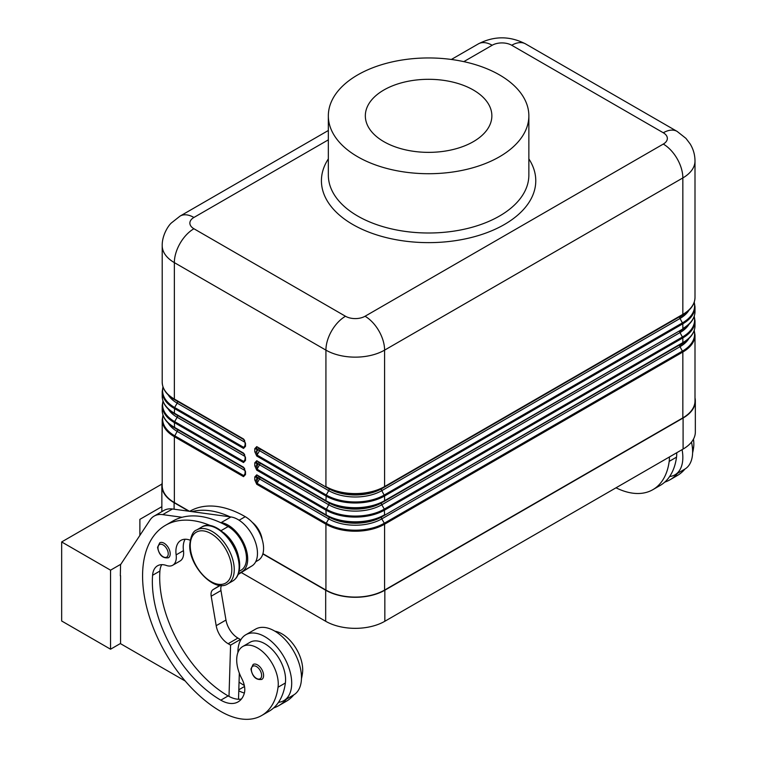 <?xml version="1.0" encoding="UTF-8"?>
<svg xmlns="http://www.w3.org/2000/svg" width="757" height="757" viewBox="0 0 757 757"><rect width="100%" height="100%" fill="white"/><g stroke="black" fill="none" stroke-linecap="round" stroke-linejoin="round"><path stroke-width="1.14" d="M692.977 333.052A41.086 23.722 0 0 1 682.559 343.243C690.658 338.436 694.803 332.578 695.002 325.671A41.484 23.95 180 0 1 682.842 342.609L680.041 344.69A1.732 0.994 -120 0 0 679.682 345.485A37.017 21.376 0 0 0 684.593 341.975M325.926 500.67L256.746 460.729L256.746 462.811L257.882 463.464A1.382 1.126 120 0 1 259.547 462.83L326.22 501.323A41.086 23.722 0 0 0 384.31 501.314L680.041 330.582A1.732 0.994 -120 0 0 679.682 331.367A37.017 21.376 0 0 0 684.593 327.866M259.547 448.712L328.727 488.653A1.732 0.994 -60 0 1 328.727 490.65L257.882 449.743L256.746 451.711L256.746 448.693A1.382 0.795 180 0 1 254.787 448.693L254.787 451.711A1.382 0.795 0 0 0 256.746 451.711L257.03 455.071L259.547 450.708A1.732 0.994 120 0 0 259.547 448.712L328.727 488.653L256.746 446.621L256.746 448.693L257.882 449.346A1.382 1.126 120 0 1 259.547 448.712L326.22 487.205A41.086 23.722 0 0 0 384.31 487.205L680.041 316.464A1.732 0.994 -120 0 0 679.682 317.259A37.017 21.376 0 0 0 684.593 313.748M682.842 314.363L384.594 486.562L682.549 315.016M682.549 322.804L384.301 494.993M328.727 488.653A37.528 21.66 0 0 0 381.793 488.653A1.732 0.994 -120 0 0 381.793 490.65L384.594 495.977L682.842 323.797M326.22 494.993L257.039 455.052L256.746 456.036L325.926 495.986A41.484 23.95 0 0 0 384.594 495.977L384.594 500.689A41.484 23.95 180 0 1 325.926 500.689L326.21 495.012A41.086 23.722 180 0 0 384.31 495.012M256.538 467.968L257.03 469.179L259.547 464.826L257.882 463.861L256.538 467.968M254.787 465.829A1.382 0.795 0 0 0 256.746 465.829L256.746 462.811A1.382 0.795 180 0 1 254.787 462.811L254.787 465.829L256.746 470.144L325.926 510.104M384.594 500.689L682.549 329.134M680.108 330.544A37.528 21.66 0 0 1 680.041 330.582L384.594 500.67M682.549 336.922L384.301 509.111L384.594 514.798A41.484 23.95 180 0 1 325.926 514.798L256.746 474.847M384.594 510.104L682.842 337.896A41.484 23.95 0 0 0 695.002 320.959L694.245 316.256M325.926 500.689L328.727 502.771A1.732 0.994 -60 0 1 328.727 504.768L259.547 464.826A1.732 0.994 120 0 0 259.547 462.83L328.727 502.771A37.528 21.66 0 0 0 381.793 502.771A1.732 0.994 -120 0 0 381.793 504.768L384.31 509.13A41.086 23.722 180 0 1 326.21 509.13L257.039 469.17M256.538 482.077L257.03 483.297L259.547 478.944L257.882 477.979L256.538 482.077M254.787 476.919L256.746 474.857L256.746 476.919A1.382 0.795 180 0 1 254.787 476.919L254.787 479.938A1.382 0.795 0 0 0 256.746 479.938L256.746 476.919L257.882 477.572A1.382 1.126 120 0 1 259.547 476.948L328.727 516.889A37.528 21.66 0 0 0 381.793 516.889L680.041 344.69A37.528 21.66 0 0 0 680.108 344.653M679.682 331.367A1.732 0.994 -120 0 0 680.041 332.578L381.793 504.768A37.528 21.66 0 0 1 328.727 504.768L325.926 510.086L326.21 515.432A41.086 23.722 0 0 0 384.31 515.432L682.549 343.243M688.946 324.375A37.528 21.66 0 0 1 680.041 332.578L682.842 337.896L682.842 342.609L381.793 516.889A1.732 0.994 -120 0 0 381.793 518.886L680.041 346.687A37.528 21.66 0 0 0 688.946 338.493M682.549 351.03L384.301 523.229L384.594 524.204L682.842 352.024A41.484 23.95 0 0 0 695.002 335.077L695.002 400.945A41.484 23.95 180 0 1 682.842 417.883L384.594 590.072A41.484 23.95 180 0 1 325.926 590.072L262.925 553.698M256.746 484.272L325.926 524.213L326.21 523.238A41.086 23.722 180 0 0 384.31 523.238L381.793 518.886A37.528 21.66 0 0 1 328.727 518.886L259.547 478.944A1.732 0.994 120 0 0 259.547 476.948L328.727 516.889A1.732 0.994 -60 0 1 328.727 518.886L326.21 523.238L257.039 483.288L256.746 484.262L254.787 479.938M245.495 443.328A1.382 0.795 180 0 1 245.088 442.76L245.088 445.778A1.382 0.795 0 0 0 245.495 446.346L245.495 443.328L243.536 439.003L174.356 399.053M245.088 445.258L243.82 447.444L244.908 446.725M244.719 440.621L243.536 439.003M164.222 389.505A41.086 23.722 0 0 0 174.64 399.696L243.763 439.599M243.83 447.434L174.649 407.493L174.356 413.18A41.484 23.95 180 0 1 162.206 396.242L162.206 391.53A41.484 23.95 0 0 0 174.356 408.468M174.356 408.477L243.536 448.418L245.495 446.346M245.495 457.446A1.382 0.795 180 0 1 245.088 456.878L245.088 459.896A1.382 0.795 0 0 0 245.495 460.455L245.495 457.446L243.536 453.121L174.356 413.161L243.763 453.717M245.088 459.367L243.82 461.562L244.908 460.843M244.719 454.739L243.536 453.121M243.83 461.543L174.649 421.602L174.356 422.586L243.536 462.536L245.495 460.455M245.088 473.485L243.82 475.67L244.908 474.961M244.719 468.848L243.536 467.23L174.356 427.279A41.484 23.95 180 0 1 162.206 410.351L162.206 405.648A41.484 23.95 0 0 0 174.356 422.586L174.64 427.923L243.763 467.826M245.495 471.554A1.382 0.795 180 0 1 245.088 470.996L245.088 474.005A1.382 0.795 0 0 0 245.495 474.573L245.495 471.554L243.536 467.23M243.83 475.661L174.649 435.72M164.222 417.732A41.086 23.722 0 0 0 174.64 427.923L177.157 429.38A1.732 0.994 -60 0 1 177.157 431.376L174.356 436.694L243.536 476.655M190.158 540.195A24.205 13.976 -120 0 0 180.914 540.366A24.205 13.976 -120 0 0 176.135 554.872A17.288 9.983 60 0 1 172.728 565.242A17.288 9.983 60 0 1 166.398 565.47A24.205 13.976 -120 0 0 157.541 565.782A24.205 13.976 -120 0 0 152.583 575.273A96.801 55.886 -120 0 0 220.807 700.168A34.576 19.956 -120 0 0 238.095 701.881A34.576 19.956 -120 0 0 244.331 693.185A17.288 9.983 -120 0 0 241.795 678.622A29.391 16.966 60 0 1 242.779 646.487L250.113 642.248A29.391 16.966 60 0 1 274.11 651.616A29.391 16.966 60 0 1 285.38 682.984A81.775 47.218 60 0 1 278.51 702.335A81.775 47.218 60 0 1 269.028 711.277L261.695 715.507A81.775 47.218 60 0 1 220.807 711.457A110.636 63.872 60 0 1 148.533 613.965A110.636 63.872 60 0 1 165.49 525.311A110.636 63.872 60 0 1 211.014 525.85M242.779 646.487A29.391 16.966 60 0 1 266.776 655.846A29.391 16.966 60 0 1 278.046 687.224A81.775 47.218 60 0 1 261.695 715.507M165.49 525.311L172.823 521.081A110.636 63.872 60 0 1 182.106 517.277A110.636 63.872 60 0 1 220.296 522.491A110.636 63.872 60 0 1 228.141 526.56A25.927 14.97 60 0 1 245.079 549.412A25.927 14.97 60 0 1 241.105 570.182L239.117 571.336M223.552 532.616A25.927 14.97 60 0 1 238.938 559.262M274.895 631.187A29.391 16.966 60 0 1 302.488 673.105A81.775 47.218 60 0 1 301.456 678.698M189.704 511.335L189.931 511.202A110.636 63.872 60 0 1 245.249 516.681A25.927 14.97 60 0 1 262.187 539.533A25.927 14.97 60 0 1 258.213 560.303L255.696 561.76M263.587 675.462A8.639 4.987 -120 0 0 257.475 664.883A8.639 4.987 -120 0 0 253.15 664.447L250.955 668.97C252.431 676.749 256.046 680.231 261.799 679.417A8.639 4.987 -120 0 0 263.587 675.462M170.202 553.802A8.639 4.987 -120 0 0 164.089 543.214A8.639 4.987 -120 0 0 159.765 542.788L157.57 547.311C159.046 555.08 162.66 558.571 168.414 557.758A8.639 4.987 -120 0 0 170.202 553.802M499.497 74.905A100.265 57.882 0 0 0 390.233 62.358A100.265 57.882 0 0 0 328.339 115.83A100.265 57.882 0 0 0 357.701 156.765A100.265 57.882 0 0 0 499.497 156.765A100.265 57.882 0 0 0 528.859 115.83A100.265 57.882 0 0 0 499.497 74.905M383.865 90.007A63.266 36.525 0 0 0 365.338 116.285A63.266 36.525 0 0 0 404.749 149.668A63.266 36.525 0 0 0 473.343 141.663A63.266 36.525 0 0 0 491.861 116.285A63.266 36.525 0 0 0 453.169 82.172A63.266 36.525 0 0 0 383.865 90.007M120.874 564.211L110.55 570.172L110.55 649.213L61.658 620.986L61.658 541.946L161.951 484.045M110.55 570.172L61.658 541.946M161.856 506.679L139.884 519.359L139.884 535.398M110.55 649.213L120.571 643.431M120.571 575.68L120.571 643.705L185.228 681.035M120.325 575.822L120.571 564.665L150.018 520.04A34.576 19.956 60 0 1 154.135 516.094A34.576 19.956 60 0 1 162.698 514.628L182.106 517.277M677.61 473.286A81.775 47.218 60 0 1 669.954 479.806A81.775 47.218 60 0 1 664.769 482.114M691.482 442.135A38.03 21.953 60 0 1 692.627 451.759A38.03 21.953 60 0 1 684.744 469.17L674.97 474.809A38.03 21.953 -120 0 0 682.842 457.398A38.03 21.953 -120 0 0 682.085 449.649M676.711 452.752A29.391 16.966 60 0 1 676.521 457.162A81.775 47.218 60 0 1 669.652 476.503A38.03 21.953 -120 0 0 674.97 474.809M669.377 456.991A29.391 16.966 60 0 1 669.188 461.392A81.775 47.218 60 0 1 652.837 489.684A81.775 47.218 60 0 1 615.999 487.801M669.652 476.503A81.775 47.218 60 0 1 660.17 485.445L652.837 489.684M693.459 439.164A29.391 16.966 60 0 1 693.639 447.283A81.775 47.218 60 0 1 692.608 452.875M684.943 469.047A81.775 47.218 60 0 1 677.288 475.566L669.954 479.806M695.002 397.841A41.834 24.148 180 0 1 695.342 400.945A41.834 24.148 180 0 1 683.088 418.025L384.84 590.214A41.834 24.148 180 0 1 325.68 590.214L262.849 553.944M241.284 572.538L325.68 621.27A41.834 24.148 0 0 0 384.84 621.27L683.088 449.071A41.834 24.148 0 0 0 695.342 431.992L695.342 400.945M238.162 574.468L251.996 565.886A27.659 15.973 -120 0 0 254.229 539.05A27.659 15.973 -120 0 0 230.942 516.955L172.482 508.988A34.576 19.956 -120 0 0 163.919 510.455L154.135 516.094M240.319 640.725L240.366 639.476L237.916 638.066A17.288 9.983 60 0 1 225.974 620.049L220.968 590.555A10.371 5.99 60 0 1 221.498 585.464M238.521 699.25L239.326 673.143M220.296 522.491L221.158 522.604A27.659 15.973 60 0 1 244.454 544.69A27.659 15.973 60 0 1 242.221 571.535L238.379 573.92M219.918 585.369L213.077 589.618A10.371 5.99 -120 0 0 211.194 596.204L216.19 625.689A17.288 9.983 -120 0 0 228.141 643.705L230.582 645.115L240.366 639.476M230.582 645.115L229.002 696.412A34.576 19.956 -120 0 0 241.36 699.08M161.771 564.646A24.205 13.976 -120 0 0 159.916 571.043A96.801 55.886 -120 0 0 228.141 695.929A34.576 19.956 -120 0 0 229.002 696.412M185.143 539.23A24.205 13.976 -120 0 0 183.468 550.642A17.288 9.983 60 0 1 180.062 561.003L172.728 565.242M191.881 511.628A110.636 63.872 60 0 1 230.081 516.842M286.458 699.118A81.775 47.218 60 0 1 278.803 705.628A81.775 47.218 60 0 1 273.627 707.946M238.786 690.772A34.576 19.956 -120 0 0 244.379 693.015M237.916 652.534A38.03 21.953 60 0 1 237.916 652.174A38.03 21.953 60 0 1 245.798 634.763A38.03 21.953 60 0 1 275.103 644.955A38.03 21.953 60 0 1 291.7 683.23A38.03 21.953 60 0 1 283.828 700.641A38.03 21.953 60 0 1 278.51 702.335M283.828 700.641L293.602 694.992A38.03 21.953 -120 0 0 301.475 677.581A38.03 21.953 -120 0 0 284.878 639.305A38.03 21.953 -120 0 0 255.573 629.124L245.798 634.763M188.853 511.221L174.11 502.705A41.834 24.148 180 0 1 161.856 485.625A41.834 24.148 180 0 1 162.206 482.531M239.051 682.142A96.801 55.886 -120 0 0 244.331 685.511M189.496 511.306L174.356 502.563A41.484 23.95 180 0 1 162.206 485.625L162.206 419.757A41.484 23.95 0 0 0 174.356 436.694L174.356 502.563M293.801 694.879A81.775 47.218 60 0 1 286.137 701.389L278.803 705.628M252.327 522.396A17.288 9.983 60 0 1 262.168 539.448M243.83 453.755L177.157 415.262A37.528 21.66 180 0 1 177.119 415.233M164.222 403.623A41.086 23.722 0 0 0 174.64 413.814L177.157 415.262A1.732 0.994 -60 0 1 177.157 417.258A37.528 21.66 180 0 1 168.253 409.064M243.83 439.637L177.157 401.153A37.528 21.66 180 0 1 177.119 401.125M193.915 228.746A27.659 15.973 -60 0 0 174.356 262.622L325.926 350.131A27.659 15.973 -60 0 1 345.485 316.256L193.915 228.746A13.825 7.986 180 0 1 193.915 217.458A27.659 15.973 60 0 0 180.081 216.086L171.337 222.984C168.063 225.889 161.979 235.588 162.206 245.684A41.484 23.95 0 0 0 174.356 262.622L174.356 399.062L177.157 401.153A1.732 0.994 -60 0 1 177.157 403.14A37.528 21.66 180 0 1 168.253 394.946M243.83 467.873L177.157 429.38A37.528 21.66 180 0 1 177.119 429.351L177.11 429.351M381.793 488.653L682.559 315.007C690.658 310.209 694.803 304.352 695.002 297.444A41.484 23.95 180 0 1 682.842 314.382L680.041 316.464A37.528 21.66 0 0 0 680.108 316.426M679.682 345.485A1.732 0.994 -120 0 0 680.041 346.687L682.842 352.014L682.842 417.883M326.21 495.012L328.727 490.65A37.528 21.66 0 0 0 381.793 490.65L680.041 318.46A37.528 21.66 0 0 0 688.946 310.266M679.682 317.259A1.732 0.994 -120 0 0 680.041 318.46L682.842 323.778A41.484 23.95 0 0 0 695.002 306.85L695.002 311.553A41.484 23.95 180 0 1 682.842 328.491L682.842 323.778M245.069 470.58L177.157 431.376A37.528 21.66 180 0 1 168.253 423.172M257.03 469.179L256.746 470.144M243.82 447.444L243.536 448.409M243.82 461.562L243.536 462.527M243.82 475.67L243.536 476.636L245.495 474.573M663.293 144.067A27.659 15.973 60 0 1 682.842 177.933A41.484 23.95 0 0 0 695.002 161.004C694.954 154.854 693.336 149.167 690.157 143.934L685.937 138.37L677.118 131.406A27.659 15.973 -60 0 0 663.293 132.768A13.825 7.986 180 0 1 663.293 144.067L365.044 316.256A13.825 7.986 180 0 1 345.485 316.256M682.842 314.382L682.842 177.933L384.594 350.131A41.484 23.95 0 0 1 325.926 350.131L325.926 486.571A41.484 23.95 180 0 0 384.594 486.571L384.594 350.131A27.659 15.973 -120 0 0 365.044 316.256M193.915 217.458L328.339 139.846M463.804 61.639L492.164 45.259A27.659 15.973 -120 0 0 478.329 43.897C494.075 35.825 509.811 35.825 525.547 43.897L677.118 131.406M492.164 45.259A13.825 7.986 180 0 1 511.723 45.259A27.659 15.973 -60 0 1 525.547 43.897M511.723 45.259L663.293 132.768M201.58 527.137A31.113 17.969 60 0 1 225.558 535.473A31.113 17.969 60 0 1 239.136 566.785A31.113 17.969 60 0 1 232.692 581.026L227.81 583.855A31.113 17.969 60 0 0 234.254 569.605A31.113 17.969 60 0 0 212.244 531.499A31.113 17.969 60 0 0 196.688 529.957L201.58 527.137C214.874 517.883 240.546 544.813 239.647 566.075C239.562 573.238 237.244 578.225 232.692 581.026M231.803 569.605A29.391 16.966 60 0 1 211.023 581.603A29.391 16.966 60 0 1 190.244 545.617A29.391 16.966 60 0 1 211.023 533.619A29.391 16.966 60 0 1 231.803 569.605M285.38 682.984L278.046 687.224M228.141 526.56L221.091 530.629M302.488 673.105L301.286 673.796M245.249 516.681L239.108 520.229M251.362 669.538A7.258 4.192 60 0 1 256.5 666.576A7.258 4.192 60 0 1 261.629 675.462A7.258 4.192 60 0 1 256.5 678.433A7.258 4.192 60 0 1 251.362 669.538M157.976 547.869A7.258 4.192 60 0 1 163.115 544.908A7.258 4.192 60 0 1 168.243 553.802A7.258 4.192 60 0 1 163.115 556.764A7.258 4.192 60 0 1 157.976 547.869M328.339 115.83L328.339 175.113A100.265 57.882 0 0 0 357.701 216.048A100.265 57.882 0 0 0 466.965 228.595A100.265 57.882 0 0 0 528.859 175.113L528.859 115.83M328.339 158.894A107.172 61.875 0 0 0 352.819 224.517A107.172 61.875 0 0 0 486.732 232.74A107.172 61.875 0 0 0 528.859 158.894M669.188 461.392L676.521 457.162M692.437 447.974L693.639 447.283M384.84 621.27L384.84 590.214M683.088 449.071L683.088 418.025M162.698 514.628L172.482 508.988M221.158 522.604L230.942 516.955M228.141 643.705L237.916 638.066M216.19 625.689L225.974 620.049M211.194 596.204L220.968 590.555M213.077 589.618L220.363 585.416M242.221 571.535L251.996 565.886M174.11 509.206L174.11 502.705M244.52 686.476L238.815 689.769M183.468 550.642L176.135 554.872M159.916 571.043L152.583 575.273M228.141 695.929L220.807 700.168M325.68 621.27L325.68 590.214M174.64 435.729A41.086 23.722 180 0 1 163.077 415.394M259.547 476.948L326.21 515.432M325.926 590.072L325.926 524.204A41.484 23.95 0 0 0 384.594 524.204L384.594 590.072M256.746 460.748L254.787 462.811M254.787 451.711L256.746 456.036M256.746 446.63L254.787 448.693M245.069 456.462L177.157 417.258L174.64 421.621A41.086 23.722 180 0 1 163.077 401.286M162.206 396.242C162.395 403.15 166.54 409.007 174.64 413.814L177.11 415.233M245.069 442.353L177.157 403.14L174.64 407.503A41.086 23.722 180 0 1 163.077 387.168M174.356 399.062A41.484 23.95 180 0 1 162.206 382.124L162.206 245.684M694.122 302.478A41.086 23.722 180 0 1 682.559 322.823M694.122 330.714A41.086 23.722 180 0 1 682.559 351.049M162.206 382.124C162.395 389.032 166.54 394.889 174.64 399.696L177.11 401.115M325.926 510.086A41.484 23.95 0 0 0 384.594 510.086M384.31 515.432L680.041 344.69M694.122 316.596A41.086 23.722 180 0 1 682.559 336.931M695.002 311.553C694.803 318.47 690.658 324.327 682.559 329.125A41.086 23.722 0 0 0 692.977 318.934M682.559 315.007A41.086 23.722 0 0 0 692.977 304.825M180.081 216.086L328.339 130.488M451.371 59.462L478.329 43.897M196.688 529.957C193.044 531.026 190.726 536.003 189.742 544.908C188.834 566.17 214.515 593.1 227.81 583.855M695.002 297.444L695.002 161.004M161.856 511.637L161.856 485.625M243.82 467.864L245.088 470.996M245.088 474.005L244.918 474.951M174.64 427.923C166.54 423.125 162.395 417.268 162.206 410.351M162.963 415.054L162.206 419.757M245.088 459.896L244.918 460.843M162.963 400.945L162.206 405.648M243.82 453.755L245.088 456.878M245.088 445.778L244.918 446.725M243.82 439.637L245.088 442.76M162.963 386.827L162.206 391.53M694.245 330.374L695.002 335.077M694.245 302.147L695.002 306.85M695.002 325.671L695.002 320.959"/></g></svg>
